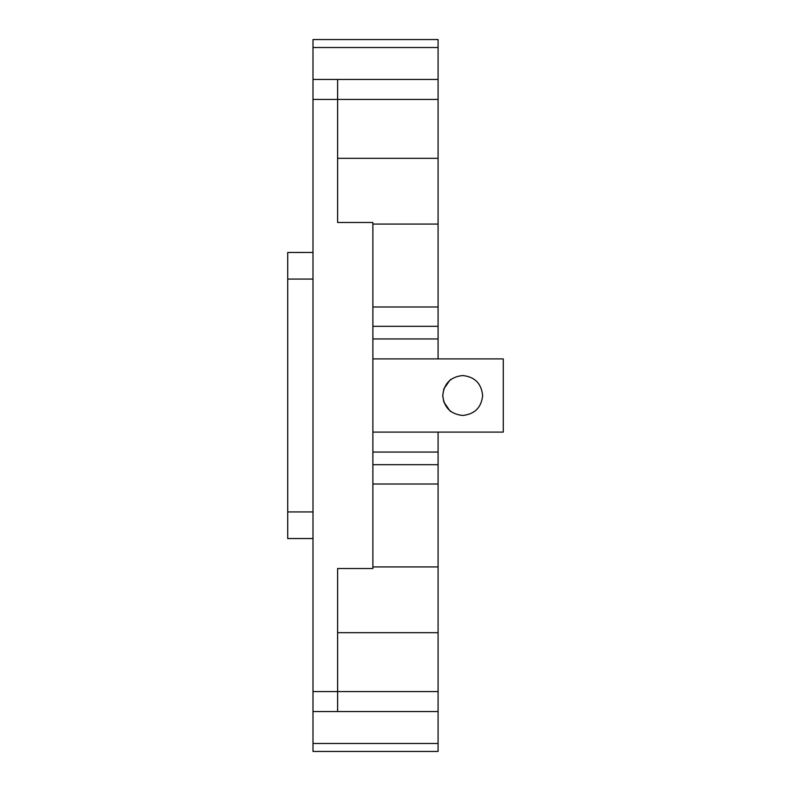 <?xml version="1.0" encoding="UTF-8"?>
<svg xmlns="http://www.w3.org/2000/svg" width="791" height="791" viewBox="0 0 791 791"><rect width="100%" height="100%" fill="white"/><g stroke="black" fill="none" stroke-linecap="round" stroke-linejoin="round"><path stroke-width="1.19" d="M312.999 511.935L287.716 511.935L287.716 538.542L312.999 538.542M287.716 511.935L287.716 279.065L312.999 279.065M287.716 252.458L312.999 252.458L287.716 252.458L287.716 279.065M312.999 711.534L337.619 711.534L337.619 691.571L312.999 691.571L312.999 751.45L438.085 751.45L438.085 691.571L337.619 691.571L337.619 568.511L372.877 568.511L372.877 484.013L438.085 484.013L438.085 464.683L372.877 464.683L372.877 484.013M312.999 691.571L312.999 99.429L337.619 99.429L337.619 79.466L312.999 79.466L312.999 99.429M312.999 47.529L312.999 39.55L438.085 39.55L438.085 47.529L312.999 47.529L312.999 79.466M438.085 47.529L438.085 79.466L337.619 79.466M337.619 711.534L438.085 711.534M372.877 306.987L372.877 326.317L438.085 326.317L438.085 306.987L372.877 306.987L372.877 222.489L337.619 222.489L337.619 99.429L438.085 99.429L438.085 79.466M438.085 99.429L438.085 158.329L337.619 158.329M438.085 306.987L438.085 158.329M438.085 326.317L438.085 338.944L372.877 338.944L372.877 326.317M372.877 464.683L372.877 432.094L503.284 432.094L503.284 358.906L438.085 358.906L438.085 338.944M451.147 411.785L449.921 410.836M449.871 410.796L443.86 402.085M443.83 402.016L442.742 395.5L443.83 388.984M443.86 388.915L449.871 380.204M449.931 380.164L451.157 379.215M482.658 395.5C481.393 407.533 474.738 414.187 462.695 415.463C450.662 414.187 444.008 407.533 442.742 395.5C444.008 383.467 450.662 376.813 462.695 375.537C474.738 376.813 481.393 383.467 482.658 395.5M372.877 432.094L372.877 338.944M438.085 432.094L438.085 464.683M438.085 358.906L372.877 358.906M337.619 632.671L438.085 632.671L438.085 484.013M438.085 632.671L438.085 691.571M312.999 743.471L438.085 743.471M372.877 452.056L438.085 452.056M438.085 566.929L372.877 566.929M372.877 224.071L438.085 224.071"/></g></svg>
